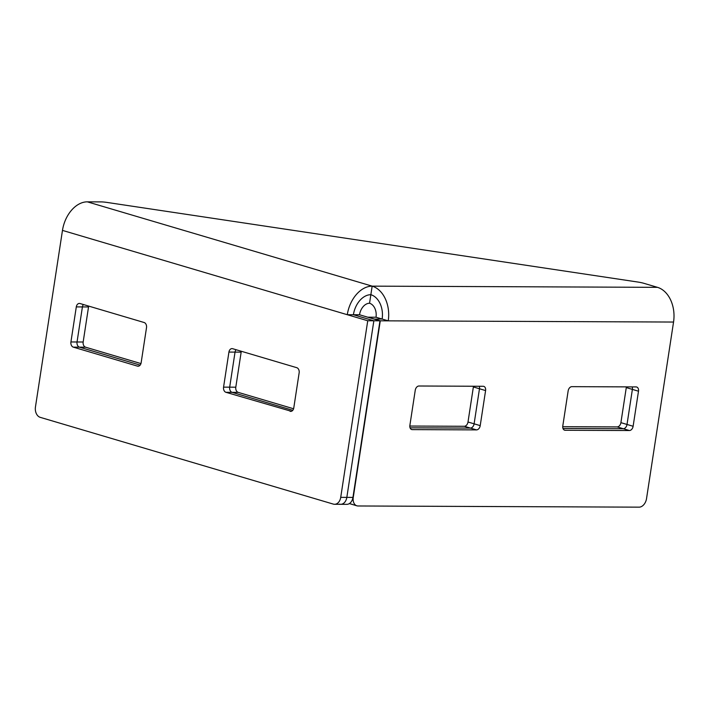<?xml version="1.0" encoding="UTF-8"?>
<svg xmlns="http://www.w3.org/2000/svg" width="709" height="709" viewBox="0 0 709 709"><rect width="100%" height="100%" fill="white"/><g stroke="black" fill="none" stroke-linecap="round" stroke-linejoin="round"><path stroke-width="1.06" d="M380.281 320.814L353.259 497.399A8.738 5.991 106.5 0 0 356.893 505.809A8.738 5.991 106.5 0 0 358.063 505.978L639.101 507.157A8.738 5.991 106.5 0 0 646.528 498.631L673.55 322.046L388.231 320.849L376.018 317.233L368.068 317.198L380.281 320.814L388.231 320.849A29.282 20.916 -89.8 0 0 372.163 286.144L657.482 287.34L643.834 283.299A8.738 1.25 8.7 0 0 637.719 282.014L107.13 202.446A8.738 1.25 8.7 0 0 101.024 201.897L87.349 201.843A29.282 20.056 -73.5 0 0 62.472 230.398L35.45 406.993A8.738 6.248 -89.8 0 0 40.245 417.353L333.31 504.099A8.738 6.248 -89.8 0 0 334.577 504.285A8.738 6.248 -89.8 0 0 340.719 497.355L367.741 320.76L347.286 314.707L359.525 314.761L379.971 320.814L367.741 320.76M290.07 411.291A4.369 3.12 -89.8 0 0 290.708 411.388A4.369 3.12 -89.8 0 0 293.774 407.923L299.145 372.863A4.369 3.12 -89.8 0 0 296.743 367.679L232.641 348.704A4.369 3.12 -89.8 0 0 232.003 348.615A4.369 3.12 -89.8 0 0 228.927 352.081L223.565 387.141A4.369 3.12 -89.8 0 0 225.967 392.316L291.346 411.3M73.328 347.144A4.369 3.12 90.2 0 1 70.927 341.96L76.297 306.9A4.369 3.12 90.2 0 1 79.364 303.434A4.369 3.12 90.2 0 1 80.002 303.523L144.104 322.506A4.369 3.12 90.2 0 1 146.506 327.682L141.144 362.742A4.369 3.12 90.2 0 1 138.069 366.207A4.369 3.12 90.2 0 1 137.431 366.119L73.328 347.144L85.559 347.188A4.369 3.12 90.2 0 1 83.166 342.013L88.528 306.953A4.369 3.12 90.2 0 1 88.722 306.111M334.577 504.285L346.807 504.338A8.738 6.248 -89.8 0 0 352.949 497.399L379.971 320.814M140.949 363.584L85.559 347.188M241.352 351.283A4.369 3.12 -89.8 0 0 241.157 352.134L235.796 387.194A4.369 3.12 -89.8 0 0 238.197 392.369L293.579 408.765M62.472 230.398L347.286 314.707A29.282 20.056 106.5 0 1 372.163 286.144L369.549 303.248A11.796 8.083 106.5 0 0 359.525 314.761M562.786 425.976A4.369 2.996 106.5 0 0 564.603 430.177A4.369 2.996 106.5 0 0 565.188 430.266L629.406 430.531A4.369 2.996 106.5 0 0 633.119 426.269L638.49 391.208A4.369 2.996 106.5 0 0 636.664 387.008A4.369 2.996 106.5 0 0 636.079 386.919L571.862 386.653A4.369 2.996 106.5 0 0 568.148 390.916L562.786 425.976M562.716 426.694L617.193 426.915A4.369 2.996 106.5 0 0 620.907 422.653L626.277 387.593A4.369 2.996 106.5 0 0 626.339 386.875M409.882 425.329A4.369 2.996 106.5 0 0 411.699 429.539A4.369 2.996 106.5 0 0 412.284 429.619L476.501 429.893A4.369 2.996 106.5 0 0 480.215 425.63L485.585 390.57A4.369 2.996 106.5 0 0 483.768 386.361A4.369 2.996 106.5 0 0 483.175 386.281L418.957 386.006A4.369 2.996 106.5 0 0 415.244 390.269L409.882 425.329M409.811 426.047L464.298 426.277A4.369 2.996 106.5 0 0 468.002 422.015L473.373 386.954A4.369 2.996 106.5 0 0 473.435 386.237M376.018 317.233A11.796 8.428 -89.8 0 0 369.549 303.248M657.482 287.34A29.282 20.916 90.2 0 1 673.55 322.046M374.166 319.094L382.124 319.041A20.543 14.676 -89.8 0 0 370.851 294.696A20.543 14.074 106.5 0 0 353.41 314.734L373.856 320.787L346.834 497.372A8.738 6.248 -89.8 0 1 339.425 504.117M83.414 304.533A4.369 3.12 -89.8 0 0 82.412 306.926L77.042 341.986A4.369 3.12 -89.8 0 0 79.443 347.162L140.134 365.126M236.053 349.714A4.369 3.12 -89.8 0 0 235.042 352.107L229.681 387.167A4.369 3.12 -89.8 0 0 232.082 392.343L292.773 410.307M349.599 503.434A8.738 5.991 106.5 0 0 351.965 504.17M410.077 427.828L470.404 428.085A4.369 2.996 106.5 0 0 474.108 423.822L479.479 388.762A4.369 2.996 106.5 0 0 479.284 386.263M562.981 428.475L623.3 428.723A4.369 2.996 106.5 0 0 627.013 424.461L632.384 389.401A4.369 2.996 106.5 0 0 632.189 386.901M372.163 286.144L87.349 201.843M352.949 497.399L340.719 497.355M238.197 392.369L225.967 392.316M235.796 387.194L223.565 387.141M241.157 352.134L228.927 352.081M70.927 341.96L83.166 342.013M137.431 366.119L138.707 366.119M76.297 306.9L88.528 306.953M564.063 429.929L565.188 430.266M626.277 387.593L638.49 391.208M620.907 422.653L633.119 426.269M617.193 426.915L629.406 430.531M411.158 429.291L412.284 429.619M473.373 386.954L485.585 390.57M468.002 422.015L480.215 425.63M464.298 426.277L476.501 429.893M349.369 503.585L356.893 505.809"/></g></svg>
